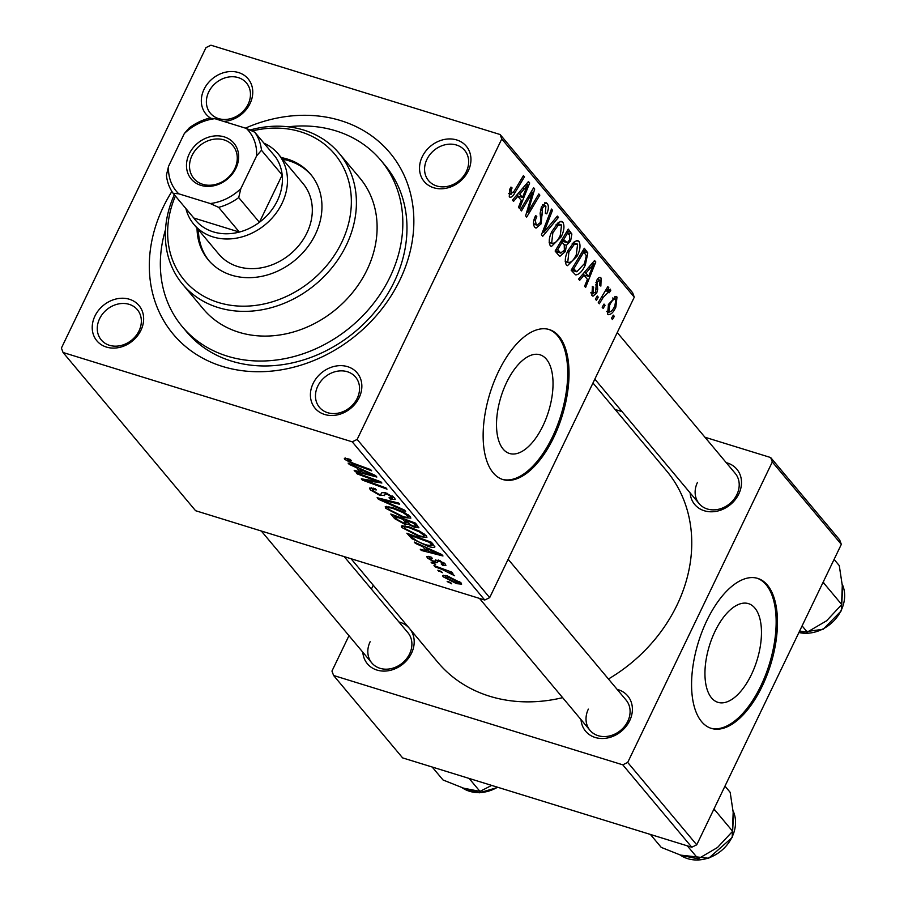 <?xml version="1.0" encoding="UTF-8"?>
<svg xmlns="http://www.w3.org/2000/svg" width="904" height="904" viewBox="0 0 904 904"><rect width="100%" height="100%" fill="white"/><g stroke="black" fill="none" stroke-linecap="round" stroke-linejoin="round"><path stroke-width="1.36" d="M751.371 674.678A51.652 24.883 107.2 0 0 748.455 603.635A51.652 24.883 107.2 0 0 715.041 631.297A51.652 24.883 107.2 0 0 717.957 702.34A51.652 24.883 107.2 0 0 751.371 674.678M762.129 686.351A78.501 37.821 107.2 0 0 757.688 578.39A78.501 37.821 107.2 0 0 706.917 620.438A78.501 37.821 107.2 0 0 711.358 728.398A78.501 37.821 107.2 0 0 762.129 686.351M710.702 728.183A78.501 37.821 107.2 0 0 760.818 685.944A78.501 37.821 107.2 0 0 757.032 578.21M506.602 382.46A51.652 24.883 -72.8 0 1 540.016 354.797A51.652 24.883 -72.8 0 1 542.942 425.829A51.652 24.883 -72.8 0 1 509.528 453.492A51.652 24.883 -72.8 0 1 506.602 382.46M553.689 437.513A78.501 37.821 107.2 0 0 549.259 329.553A78.501 37.821 107.2 0 0 498.477 371.589A78.501 37.821 107.2 0 0 502.918 479.549A78.501 37.821 107.2 0 0 553.689 437.513M502.262 479.335A78.501 37.821 107.2 0 0 552.378 437.107A78.501 37.821 107.2 0 0 548.592 329.361M94.931 316.061A27.47 22.984 140.1 0 1 129.43 299.269A27.47 22.984 140.1 0 1 140.934 330.276A27.47 22.984 140.1 0 1 106.423 347.068A27.47 22.984 140.1 0 1 94.931 316.061M139.024 330.909A23.549 19.707 -39.9 0 0 137.363 309.699A23.549 19.707 -39.9 0 0 99.598 318.728A23.549 19.707 -39.9 0 0 101.259 339.938A23.549 19.707 -39.9 0 0 139.024 330.909M210.869 118.277A27.47 22.984 140.1 0 1 204.033 89.349A27.47 22.984 140.1 0 1 238.543 72.557A27.47 22.984 140.1 0 1 250.046 103.564A27.47 22.984 140.1 0 1 223.559 121.373M248.137 104.197A23.549 19.707 -39.9 0 0 246.476 82.976A23.549 19.707 -39.9 0 0 208.7 92.016A23.549 19.707 -39.9 0 0 210.372 113.226A23.549 19.707 -39.9 0 0 248.137 104.197M422.236 156.754A27.47 22.984 140.1 0 1 456.746 139.962A27.47 22.984 140.1 0 1 468.238 170.958A27.47 22.984 140.1 0 1 433.739 187.761A27.47 22.984 140.1 0 1 422.236 156.754M466.34 171.59A23.549 19.707 -39.9 0 0 464.667 150.38A23.549 19.707 -39.9 0 0 426.903 159.409A23.549 19.707 -39.9 0 0 428.564 180.63A23.549 19.707 -39.9 0 0 466.34 171.59M313.123 383.465A27.47 22.984 140.1 0 1 347.633 366.674A27.47 22.984 140.1 0 1 359.137 397.681A27.47 22.984 140.1 0 1 324.626 414.473A27.47 22.984 140.1 0 1 313.123 383.465M357.227 398.314A23.549 19.707 -39.9 0 0 355.566 377.104A23.549 19.707 -39.9 0 0 317.79 386.132A23.549 19.707 -39.9 0 0 319.462 407.342A23.549 19.707 -39.9 0 0 357.227 398.314M617.127 689.379A27.47 22.984 140.1 0 1 629.681 720.68A27.47 22.984 140.1 0 1 601.657 738.5A27.47 22.984 140.1 0 1 581.023 719.618M588.346 709.131A23.549 19.707 -39.9 0 0 590.007 730.342A23.549 19.707 -39.9 0 0 627.771 721.313A23.549 19.707 -39.9 0 0 626.11 700.103L508.138 559.26M726.24 462.667A27.47 22.984 140.1 0 1 738.794 493.968A27.47 22.984 140.1 0 1 710.759 511.788A27.47 22.984 140.1 0 1 690.136 492.906M697.459 482.42A23.549 19.707 -39.9 0 0 699.12 503.63A23.549 19.707 -39.9 0 0 736.884 494.601A23.549 19.707 -39.9 0 0 735.223 473.391L617.251 332.548M398.935 621.975A27.47 22.984 140.1 0 1 409.128 628.054M409.941 629.014A27.47 22.984 140.1 0 1 411.478 653.276A27.47 22.984 140.1 0 1 383.454 671.096A27.47 22.984 140.1 0 1 362.82 652.213M370.143 641.727A23.549 19.707 -39.9 0 0 371.804 662.937A23.549 19.707 -39.9 0 0 409.58 653.908A23.549 19.707 -39.9 0 0 407.919 632.698L344.175 556.604M245.436 128.131A141.295 118.221 140.1 0 1 383.432 145.781A141.295 118.221 140.1 0 1 399.884 280.059A141.295 118.221 140.1 0 1 222.429 366.425A141.295 118.221 140.1 0 1 163.285 206.971A141.295 118.221 140.1 0 1 171.884 191.456M165.511 229.627A129.521 108.367 -39.9 0 0 182.292 326.683L186.439 331.621A129.521 108.367 -39.9 0 0 394.167 281.958A129.521 108.367 -39.9 0 0 385.014 165.285L380.878 160.347A129.521 108.367 -39.9 0 0 288.274 126.797M351.068 558.74L437.796 662.282A149.149 124.786 -39.9 0 0 562.638 697.662M608.437 679.006A149.149 124.786 -39.9 0 0 677.006 605.092A149.149 124.786 -39.9 0 0 666.474 470.747L592.967 383.002M352.232 441.83L357.159 439.423L489.674 597.634L634.28 297.167L501.765 138.956L500.115 134.526L210.937 45.2L206.01 47.596L61.404 348.063L63.054 352.492L195.569 510.703L484.747 600.03L352.232 441.83L63.054 352.492M500.115 134.526L632.63 292.738L634.28 297.167M419.411 536.648L401.839 527.495L401.274 525.992L408.472 526.603L419.976 531.337L426.315 535.835L426.903 537.326L419.411 536.648L419.795 535.857M422.801 546.705L415.343 543.349L414.258 542.05L441.74 554.514L442.971 555.971L421.298 550.446L420.281 549.248L426.236 550.796L422.801 546.705L423.106 546.061M344.786 459.379L344.311 458.26L350.063 459.334L351.373 460.633L347.543 460.283L353.181 463.198L370.629 469.605L371.646 470.826L353.588 464.193L344.786 459.379L345.441 458.012M347.882 458.588L347.543 460.283M373.68 488.228L373.024 490.714L378.844 494.239L380.595 494.556L381.883 492.635L385.782 492.838L394.585 497.946L395.24 499.483L390.743 499.257L388.991 497.821L391.861 497.076L386.923 494.081L385.251 493.889L384.584 495.222L380.064 495.505L370.267 489.798L369.487 488.047L375.07 488.635L376.346 489.923L372.482 489.448L373.137 488.092M380.595 494.556L381.883 492.635M393.07 496.499L392.291 498.115L392.392 495.991M385.759 492.827L384.426 495.618M405.636 511.404L378.414 499.257L377.126 497.72L398.653 503.065L399.67 504.274L381.217 499.697L404.551 510.105L405.636 511.404M403.353 517.472L385.782 508.319L385.217 506.816L392.415 507.426L403.918 512.161L410.258 516.659L410.834 518.15L403.353 517.472L403.738 516.681M451.661 583.803L447.141 581.306L450.633 582.571L451.661 583.803M418.857 527.529L414.981 527.507L408.043 524.184L404.596 524.184L394.664 518.659L390.799 514.037L415.433 523.1L418.823 527.812M408.438 523.348L407.986 524.399M356.673 467.752L349.215 464.396L348.119 463.097L375.612 475.56L376.844 477.029L355.159 471.504L354.153 470.295L360.097 471.843L356.673 467.752L356.978 467.108M372.245 479.47L357.17 473.899L356.165 472.69L380.81 481.764L381.872 483.03L365.114 480.306L385.985 487.934L387.002 489.154L362.368 480.092L361.306 478.837L378.008 481.527L372.245 479.47L372.595 478.736M434.677 561.282L438.451 560.073L445.31 564.062L445.887 565.395L442.519 565.226L441.22 563.926L443.175 563.361L439.819 561.384L438.564 561.09L437.152 562.672L434.621 562.333L427.4 558.005L426.801 556.627L430.982 556.988L432.281 558.288L429.536 558.706L433.423 561.079L434.677 561.282L435.457 560.209M429.852 556.661L429.536 558.706M444.056 562.887L443.48 564.085L443.57 562.537M438.971 560.243L437.152 562.672L438.406 560.062M434.835 546.524C434.587 547.813 432.259 547.722 427.852 546.253L411.817 538.648L406.856 533.213L431.49 542.276L434.835 547.01M456.543 583.656L443.084 576.729L442.621 575.565L447.356 575.927L461.198 583.024L461.639 584.12L456.543 583.656L456.938 582.854M442.372 572.707L437.852 570.221L441.344 571.486L442.372 572.707M442.18 569.475L434.982 566.797L433.965 565.588L451.887 572.164L452.904 573.385L449.186 572.006L454.644 575.746L442.18 569.475L442.542 568.729M451.638 574.458L451.966 573.385M435.604 564.627L431.072 562.13L434.575 563.395L435.604 564.627M596.403 300.331L595.397 299.134L597.25 295.97L598.279 297.19L596.403 300.331M603.171 308.422L602.166 307.224L604.019 304.06L605.047 305.281L603.171 308.422M566.311 264.895C564.571 261.233 565.124 256.476 567.972 250.6L574.379 241.605L577.758 240.554L578.989 241.424C580.786 245.199 580.187 250.069 577.204 256.047L567.463 265.686L566.311 264.895M579.667 280.342L578.571 279.053L594.561 260.51L595.792 261.968L585.611 287.449L584.606 286.252L587.419 279.336L583.984 275.245L579.667 280.342M558.988 255.662L555.112 251.041L568.254 229.085L571.87 234.034L570.593 241.04L566.458 245.278L565.339 251.549L559.915 256.318L558.988 255.662M542.728 236.26L541.451 234.724L551.474 209.061L552.491 210.27L543.892 232.272L557.372 216.101L558.457 217.401L542.728 236.26M508.466 193.388L510.67 194.066L514.15 191.139L523.45 175.602L524.467 176.822L514.839 192.914C512.851 196.654 510.986 197.942 509.257 196.778L509.811 189.151L510.952 187.071L512.105 187.964L511.02 189.942L511.065 194.349L508.455 193.546M510.059 197.355L509.257 196.778M521.495 210.903L520.478 209.694L533.631 187.761L534.693 189.026L527.699 212.609L538.807 193.931L539.824 195.151L526.682 217.096L525.619 215.83L532.58 192.258L521.495 210.903M357.159 439.423L501.765 138.956M513.528 201.4L512.444 200.1L528.433 181.557L529.665 183.015L519.484 208.496L518.467 207.298L521.28 200.394L517.856 196.292L513.528 201.4M534.739 227.209C532.84 224.52 533.145 220.632 535.643 215.547L536.784 216.451L535.349 220.282L536.151 224.497L537.055 225.164L540.038 222.836L540.784 220.429L540.129 213.231L541.496 206.654L546.05 202.665L547.259 203.536C548.875 205.886 548.705 209.321 546.75 213.841L545.372 213.4L545.88 206.293L545.055 205.683L542.581 207.705L541.157 223.808L536.015 228.124L534.739 227.209M550.253 245.718C548.513 242.057 549.056 237.3 551.903 231.424L558.322 222.429L561.689 221.378L562.921 222.248C564.717 226.023 564.119 230.893 561.147 236.871L551.395 246.509L550.253 245.718M590.866 292.647L592.967 293.291L595.566 292.207L596.64 280.545C598.267 277.528 599.759 276.714 601.126 278.104L600.866 286.116L599.714 285.223L600.03 280.229L597.826 281.359L597.25 282.884L597.68 289.449L596.663 293.212L592.956 296.207L591.871 295.416L592.459 286.342L593.612 287.235L592.967 293.291L593.6 293.755L590.888 292.919M600.256 277.471L601.126 278.104L599.25 277.528M600.03 280.229L597.374 279.223M575.52 274.805L571.181 270.217L584.312 248.261L587.803 252.928L585.374 264.94C582.504 271.11 579.328 274.432 575.859 274.906L575.667 274.85M607.544 314.129L608.494 304.354L616.031 296.376L617.003 297.066L615.85 307.134C613.104 313.033 610.336 315.36 607.544 314.129L608.358 314.705M608.81 291.687L603.16 297.461L599.307 303.8L598.29 302.58L607.838 286.613L608.855 287.834L606.866 291.122L610.381 289.167L610.754 290.602L609.047 292.851L608.81 291.687L606.968 291.02M612.46 319.507L611.454 318.31L613.307 315.146L614.336 316.366L612.46 319.507M696.724 844.822L691.797 847.229L622.777 764.829L627.704 762.434L696.724 844.822L841.33 544.366L772.31 461.967L770.671 457.537L704.939 437.231M622.054 411.625L615.161 409.501M770.671 457.537L839.692 539.937L841.33 544.366M622.777 764.829L333.599 675.491L331.96 671.062L348.978 635.693M371.397 589.103L373.262 585.238M333.599 675.491L402.619 757.891L691.797 847.229M627.704 762.434L772.31 461.967M489.674 597.634L484.747 600.03M533.157 188.552L534.693 189.026M526.636 212.282L527.699 212.609M538.343 194.688L539.824 195.151M531.19 191.829L532.58 192.258M527.687 182.416L529.665 183.015M516.173 195.772L517.856 196.292M524.501 188.665L519.743 194.157L522.489 197.422L527.653 184.732L524.501 188.665L522.761 188.122M518.026 193.625L519.743 194.157M526.105 184.258L527.653 184.732M516.376 195.535L522.489 197.422M510.681 187.523L512.105 187.964M509.641 189.512L511.02 189.942M522.998 176.359L524.467 176.822M513.348 192.45L514.839 192.914M535.417 216.033L536.784 216.451M535.066 216.802L536.411 217.209M533.959 219.853L535.349 220.282M533.45 223.661L536.151 224.497M544.75 202.767L547.259 203.536M545.383 213.412L546.75 213.841M541.213 207.287L542.581 207.705M540.4 209.818L541.925 210.282M539.756 223.367L541.157 223.808M551.157 209.864L552.491 210.27M542.569 231.865L543.892 232.272M556.74 216.87L558.457 217.401M560.209 221.401L562.921 222.248M559.745 236.441L561.147 236.871M556.129 224.565L558.231 225.209L552.852 232.746L551.666 243.018L552.412 243.526L549.18 242.532M551.496 232.317L552.852 232.746M549.157 242.238L551.666 243.018C554.593 243.978 557.452 241.447 560.265 235.413L561.553 224.994L557.237 223.356M561.553 224.994L558.231 225.209M566.311 232.317L571.87 234.034M569.204 240.611L570.593 241.04M563.972 244.509L566.458 245.278M563.926 251.109L565.339 251.549M567.735 232.87L563.633 239.707L567.384 242.622L569.543 239.944L569.452 234.927L566.254 232.418M562.164 239.255L563.633 239.707M561.124 240.995L567.384 242.622M560.627 241.82L562.096 242.272L557.666 249.685L560.932 253.143L555.452 251.448M556.197 249.233L557.666 249.685M555.406 251.391L560.604 252.996L564.367 250.284L564.232 244.814L562.096 242.272M592.244 286.805L593.612 287.235M596.459 280.929L597.826 281.359M595.917 282.466L597.25 282.884M596.075 288.952L597.68 289.449M595.25 292.772L596.663 293.212M593.826 261.358L595.792 261.968M582.3 274.726L583.984 275.245M590.628 267.618L585.882 273.11L588.617 276.375L593.781 263.685L590.628 267.618L588.899 267.075M584.154 272.579L585.882 273.11M592.233 263.211L593.781 263.685M582.504 274.488L588.617 276.375M582.504 251.289L587.803 252.928M583.984 264.51L585.374 264.94M583.792 252.046L573.724 268.861L576.797 271.788L584.447 263.584L586.323 255.708L583.792 252.046L582.323 251.594M572.255 268.409L573.724 268.861M571.678 269.369L575.023 270.409M576.277 240.577L578.989 241.424M575.814 255.617L577.204 256.047M572.187 243.741L574.289 244.385L568.921 251.922L567.735 262.194L568.48 262.702L565.237 261.708M567.554 251.493L568.921 251.922M565.226 261.414L567.735 262.194C570.65 263.154 573.52 260.623 576.323 254.589L577.611 244.17L573.305 242.532M577.611 244.17L574.289 244.385M614.878 296.41L617.003 297.066M614.46 306.705L615.85 307.134M606.697 311.371L608.607 311.97C610.765 312.287 612.856 310.264 614.844 305.925L615.918 299.19L612.652 297.992M615.918 299.19C613.737 298.749 611.635 300.783 609.624 305.281L609.025 312.264L606.697 311.541M608.256 304.863L609.624 305.281M603.578 304.829L605.047 305.281M607.386 287.382L608.855 287.834M605.409 290.67L606.866 291.122M608.2 289.811L610.754 290.602M596.798 296.738L598.279 297.19M612.856 315.914L614.336 316.366M448.486 581.792L448.147 582.504M395.387 517.144L394.664 518.659M415.411 526.603L414.981 527.507M405.003 523.348L404.596 524.184M413.569 523.246L405.885 520.433L410.111 524.625L413.874 526.275L415.964 526.444L413.569 523.246L413.908 522.535M406.235 519.71L405.885 520.433M416.021 523.789L415.286 525.303M403.003 519.371L394.686 516.308L397.681 519.777L403.659 523.009L405.817 523.224L403.003 519.371L403.353 518.659M395.037 515.596L394.686 516.308M406.201 519.698L405.139 521.913M386.742 506.308L385.782 508.319M402.935 512.557L393.308 508.59C389.251 507.336 387.658 507.551 388.539 509.234L402.596 516.353C406.755 517.676 408.405 517.483 407.534 515.788L402.935 512.557L403.286 511.822M393.669 507.833L393.308 508.59M408.066 514.692L407.919 516.817L408.71 515.178M388.957 506.545L388.539 509.234M378.934 498.172L378.414 499.257M381.624 498.838L381.217 499.697M371.273 487.719L370.267 489.798M391.172 498.364L390.743 499.257M390.63 498.273L390.234 499.098M387.274 493.347L386.923 494.081M380.516 494.556L380.064 495.505M349.633 459.175L349.283 459.899M353.939 463.469L353.588 464.193M349.532 463.729L349.215 464.396M355.566 470.656L355.159 471.504M360.832 470.329L360.097 471.843M368.075 472.939L359.905 469.232L362.651 472.509L373.567 475.346L368.075 472.939L368.38 472.283M360.221 468.577L359.905 469.232M373.849 474.758L373.567 475.346M357.521 473.187L357.17 473.899M365.521 479.47L365.114 480.306M362.854 479.063L362.368 480.092M378.335 480.849L378.008 481.527M442.983 564.277L442.519 565.226M440.158 560.695L439.819 561.384M435.864 559.745L434.621 562.333M428.213 556.322L427.4 558.005M415.659 542.683L415.343 543.349M421.693 549.609L421.298 550.446M426.959 549.282L426.236 550.796M434.202 551.892L426.044 548.186L428.778 551.463L439.706 554.299L434.202 551.892L434.519 551.237M426.36 547.53L426.044 548.186M439.988 553.711L439.706 554.299M410.687 534.626L409.715 536.626M428.225 545.462L427.852 546.253M412.405 537.439L411.817 538.648M429.626 542.423L410.755 535.484L412.043 537.032C415.298 540.389 420.281 543.078 426.993 545.101L431.965 545.564L429.626 542.423L429.976 541.711M411.094 534.772L410.755 535.484M432.801 543.835L431.942 545.733L432.835 543.869M402.811 525.484L401.839 527.495M418.993 531.733L409.365 527.766C405.308 526.512 403.726 526.727 404.608 528.411L418.665 535.53C422.823 536.852 424.462 536.66 423.592 534.965L418.993 531.733L419.343 531.01M409.727 527.009L409.365 527.766M424.123 533.868L423.987 535.993L424.767 534.366M405.015 525.721L404.608 528.411M443.819 575.181L443.084 576.729M459.831 581.747L459.266 582.91L448.621 577.215L445.175 577.385L455.548 582.458L459.062 582.323L459.469 581.475M448.983 576.458L448.621 577.215M445.593 575.452L445.175 577.385M439.197 570.707L438.858 571.418M435.332 566.085L434.982 566.797M449.525 571.305L449.186 572.006M432.417 562.616L432.078 563.328M197.038 228.147A66.726 55.822 -39.9 0 0 208.349 259.99A66.726 55.822 -39.9 0 0 315.36 234.407A66.726 55.822 -39.9 0 0 310.648 174.302A66.726 55.822 -39.9 0 0 281.291 157.59M311.326 175.139A66.726 55.822 -39.9 0 0 282.669 159.228M175.41 196.032A98.118 82.094 -39.9 0 0 220.474 303.111A98.118 82.094 -39.9 0 0 341.656 242.521A98.118 82.094 -39.9 0 0 335.621 155.239A98.118 82.094 -39.9 0 0 252.092 130.978M249.99 130.018A102.05 85.383 140.1 0 1 339.113 153.273A102.05 85.383 140.1 0 1 346.322 245.187A102.05 85.383 140.1 0 1 182.653 284.319A102.05 85.383 140.1 0 1 174.336 194.755M182.653 284.319L203.355 309.032A102.05 85.383 -39.9 0 0 367.024 269.9A102.05 85.383 -39.9 0 0 359.815 177.986L339.113 153.273M182.292 326.683A129.521 108.367 -39.9 0 0 390.031 277.008A129.521 108.367 -39.9 0 0 380.878 160.347M263.957 143.182A54.952 45.968 140.1 0 1 278.161 153.849L302.998 183.512A54.952 45.968 140.1 0 1 306.885 233.006A54.952 45.968 140.1 0 1 218.757 254.08L193.908 224.407A54.952 45.968 140.1 0 1 185.896 208.564M198.417 229.797A66.726 55.822 -39.9 0 0 209.05 260.804M713.245 810.515L714.714 809.86L732.635 831.273L717.482 847.511L698.182 858.8L681.785 855.579L661.242 847.387L650.394 834.437M687.322 845.85L698.182 858.8M714.714 809.86L714.363 808.187M724.974 786.13L730.172 792.333L733.483 814.278L732.635 831.273M469.131 778.446L479.979 791.395L463.594 788.175L443.039 779.982L432.191 767.033M491.686 785.406L479.979 791.395M822.346 583.803L823.826 583.148L823.476 581.475M802.097 625.884L807.283 632.088L799.599 631.06M823.826 583.148L841.748 604.55L826.595 620.799L807.283 632.088M834.087 559.418L839.274 565.61L842.596 587.566L841.748 604.55M224.237 136.877A27.866 23.312 140.1 0 1 235.899 168.325A27.866 23.312 140.1 0 1 200.903 185.354A27.866 23.312 140.1 0 1 189.23 153.906A27.866 23.312 140.1 0 1 224.237 136.877M202.711 184.292A25.515 21.346 -39.9 0 0 231.48 173.941A25.515 21.346 -39.9 0 0 232.949 145.725A25.515 21.346 -39.9 0 0 224.079 139.905A25.515 21.346 -39.9 0 0 195.309 150.256A25.515 21.346 -39.9 0 0 193.84 178.483A25.515 21.346 -39.9 0 0 202.711 184.292M278.161 153.849A54.952 45.968 140.1 0 1 274.985 214.632A54.952 45.968 140.1 0 1 213.028 236.927A54.952 45.968 140.1 0 1 193.908 224.407M240.837 188.653L238.712 197.58A51.019 42.691 140.1 0 1 218.644 207.355L239.345 232.068L193.806 218.011A51.019 42.691 -39.9 0 0 213.287 231.865A51.019 42.691 -39.9 0 0 239.345 232.068A51.019 42.691 -39.9 0 0 259.414 222.305L282.184 174.992A51.019 42.691 -39.9 0 0 275.494 156.957L254.792 132.233A51.019 42.691 140.1 0 1 261.482 150.267L256.6 155.906A47.098 39.403 -39.9 0 0 246.397 128.424L214.881 118.684A47.098 39.403 -39.9 0 0 184.303 133.577L168.54 166.325A47.098 39.403 -39.9 0 0 178.732 193.806L210.248 203.536A47.098 39.403 -39.9 0 0 240.837 188.653L256.6 155.906M238.712 197.58L259.414 222.305A51.019 42.691 -39.9 0 0 282.184 174.992L261.482 150.267M184.303 133.577L189.185 127.939A51.019 42.691 140.1 0 1 209.253 118.175L214.881 118.684M246.397 128.424L254.792 132.233M178.732 193.806L173.105 193.286A51.019 42.691 140.1 0 1 166.415 175.252L168.54 166.325M218.644 207.355L210.248 203.536M193.806 218.011L173.105 193.286M530.377 199.196L531.676 199.603M528.162 206.926L529.428 207.31M528.038 197.083L529.552 197.558M540.197 214.146L542.457 214.847M545.18 225.186L546.57 225.616M567.147 230.938L570.718 232.045M561.429 240.475L565.271 241.662M555.35 250.634L559.553 251.933M595.612 284.884L597.329 285.415M583.238 250.069L586.719 251.142M601.635 296.987L603.16 297.461M387.33 500.262L386.901 501.155M381.872 492.657L381.431 493.561M374.99 480.951L374.516 481.922M369.589 480.08L369.103 481.075M435.626 559.915L435.299 560.616M431.818 542.66L431.095 544.174M680.316 855.105A35.324 29.549 -39.9 0 0 732.048 837.081A35.324 29.549 -39.9 0 0 733.234 811.17M462.113 787.7A35.324 29.549 -39.9 0 0 497.55 787.226M798.899 632.517A35.324 29.549 -39.9 0 0 841.161 610.369A35.324 29.549 -39.9 0 0 842.347 584.459M537.055 225.164L533.473 224.056M545.055 205.683L542.49 204.892M576.797 271.788L571.26 270.07M415.964 526.444L416.789 524.727M405.817 523.224L406.698 521.393M381.273 493.968L381.94 492.601M384.867 494.431L385.646 492.793M435.197 560.864L435.671 559.87M437.965 561.452L438.598 560.13M451.774 574.356L452.181 573.498M680.237 855.082L708.679 858.258L732.206 837.488L733.223 811.091M479.493 598.414L590.007 730.342M371.804 662.937L261.301 531.01M462.034 787.678L479.222 792.819L498.025 787.373M699.12 503.63L594.832 379.126M842.336 584.379L841.308 610.776L823.205 629.24L798.842 632.642"/></g></svg>
